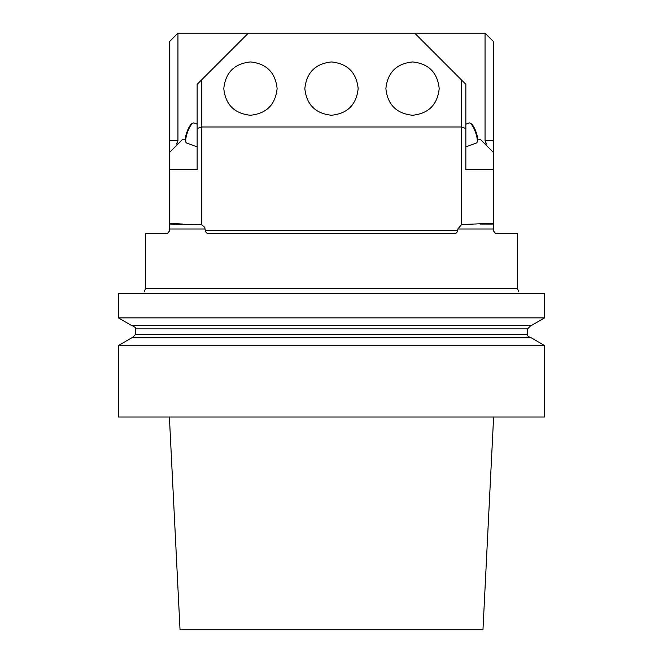 <?xml version="1.0" encoding="UTF-8"?>
<svg xmlns="http://www.w3.org/2000/svg" width="663" height="663" viewBox="0 0 663 663"><rect width="100%" height="100%" fill="white"/><g stroke="black" fill="none" stroke-linecap="round" stroke-linejoin="round"><path stroke-width="0.99" d="M518.739 293.543C518.739 291.662 518.739 291.662 518.739 293.543M194.997 293.543L197.789 293.543M144.261 293.543C144.261 291.662 144.261 291.662 144.261 293.543M485.051 33.15L493.579 41.678L493.579 140.631L485.051 140.631L485.051 33.15L177.949 33.15L177.949 140.631L176.54 144.045L177.949 144.045M518.739 291.803L517.463 288.422L145.537 288.422L144.261 291.803M182.781 224.069L169.421 223.24L169.421 169.637L197.143 169.637L197.143 84.334L201.411 80.066L201.411 224.558L169.421 224.069L169.421 223.24M517.463 288.422L517.463 233.616L496.993 233.616C495.46 233.94 494.325 232.804 493.579 230.202L493.579 223.24L461.589 224.558L461.589 126.981L201.411 126.981L197.143 128.539M201.411 224.558L204.817 227.417L205.19 230.202C205.729 232.572 206.989 233.708 208.986 233.616L454.014 233.616C456.003 233.716 457.271 232.58 457.81 230.202L457.81 229.008L461.589 224.558M145.537 288.422L145.537 233.616L166.007 233.616C167.54 233.94 168.675 232.804 169.421 230.202L169.421 224.069M169.355 230.881L169.239 231.312M169.04 231.777L168.75 232.232M168.071 232.928L166.007 233.616M493.645 230.881L493.761 231.312M493.96 231.777L494.25 232.232M494.93 232.928L496.993 233.616M465.857 128.539L461.589 126.981L461.589 80.066L465.857 84.334L465.857 169.637L493.579 169.637L493.579 223.24M493.579 140.631L493.579 152.573L480.783 139.777L477.716 139.777M185.284 139.777L182.217 139.777L169.421 152.573L169.421 169.637M493.579 169.637L493.579 152.573M169.421 152.573L169.421 41.678L177.949 33.15M485.051 144.045L486.46 144.045L485.051 140.631M412.535 61.941C396.466 63.64 387.582 72.524 385.883 88.593C387.582 104.671 396.466 113.555 412.535 115.254C428.613 113.555 437.497 104.671 439.196 88.593C437.497 72.524 428.613 63.64 412.535 61.941M250.465 61.941C234.387 63.64 225.503 72.524 223.804 88.593C225.503 104.671 234.387 113.555 250.465 115.254C266.534 113.555 275.418 104.671 277.117 88.593C275.418 72.524 266.534 63.64 250.465 61.941M331.5 61.941C315.431 63.64 306.546 72.524 304.839 88.593C306.546 104.671 315.431 113.555 331.5 115.254C347.569 113.555 356.454 104.671 358.161 88.593C356.454 72.524 347.569 63.64 331.5 61.941M461.589 80.066L414.673 33.15M248.327 33.15L201.411 80.066M470.001 123.069L471.003 123.583A9.812 2.536 70 0 1 475.984 131.829A9.812 2.536 70 0 1 477.468 141.343L477.029 142.379A10.666 2.76 -110 0 0 475.412 132.036A10.666 2.76 -110 0 0 470.001 123.069A10.666 2.76 -110 0 0 469.172 122.962L465.857 124.163M465.857 146.863L476.465 143.001A10.666 2.76 -110 0 0 477.029 142.379M185.971 142.379L185.532 141.343A9.812 2.536 -70 0 1 185.325 138.857A9.812 2.536 -70 0 1 187.878 129.666A9.812 2.536 -70 0 1 191.997 123.583L192.999 123.069A10.666 2.76 110 0 0 188.524 129.691A10.666 2.76 110 0 0 185.739 139.669A10.666 2.76 110 0 0 185.971 142.379A10.666 2.76 110 0 0 186.535 143.001L197.143 146.863M197.143 124.163L193.828 122.962A10.666 2.76 110 0 0 192.999 123.069M118.346 293.543L544.654 293.543L544.654 317.859L118.346 317.859L118.346 293.543M169.397 417.019L180.038 629.85L482.962 629.85L493.603 417.019M118.346 317.859L131.862 325.666L531.138 325.666L544.654 317.859M131.862 337.765L531.138 337.765L544.654 345.564L118.346 345.564L131.862 337.765M118.346 345.564L118.346 417.019L544.654 417.019L544.654 345.564M493.579 224.069L480.219 224.069M493.579 229.008L457.81 229.008M205.19 229.008L169.421 229.008M457.81 230.202L205.19 230.202M177.949 140.631L169.421 140.631M527.591 328.865L527.591 334.566L135.409 334.566L135.409 328.865L527.591 328.865L530.79 325.666M135.409 328.865C136.288 328.243 135.227 327.174 132.21 325.666M135.409 334.566L132.21 337.765M527.591 334.566C526.695 335.155 527.765 336.216 530.79 337.765"/></g></svg>
